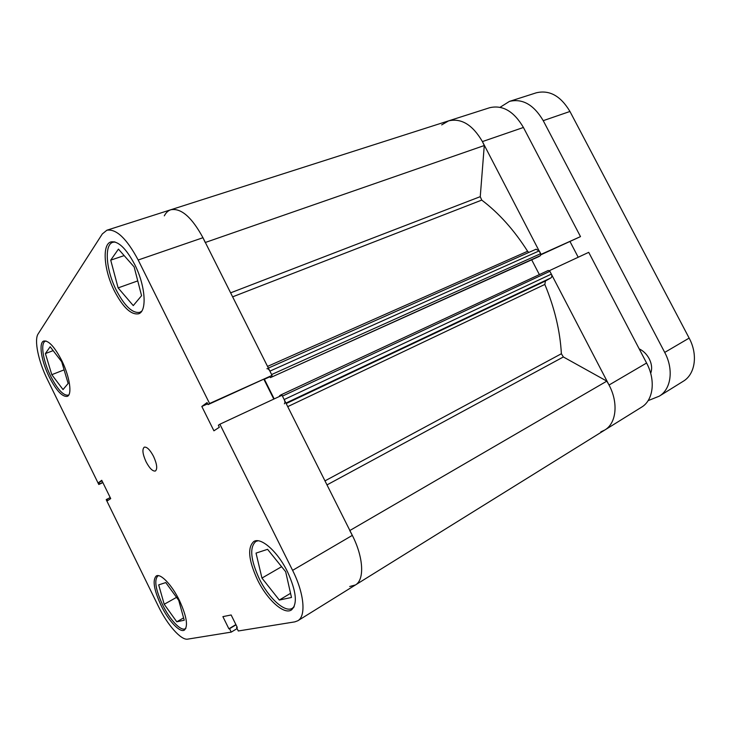 <?xml version="1.0" encoding="UTF-8"?>
<svg xmlns="http://www.w3.org/2000/svg" width="731" height="731" viewBox="0 0 731 731"><rect width="100%" height="100%" fill="white"/><g stroke="black" fill="none" stroke-linecap="round" stroke-linejoin="round"><path stroke-width="1.1" d="M280.969 394.868L548.223 270.479L549.886 271.302L551.348 274.107C552.097 275.834 551.932 277.113 550.863 277.926L545.454 280.987L544.833 284.432C554.601 307.943 560.12 331.042 561.381 353.74L563.363 356.966L606.831 381.134L609.042 385.027C618.609 402.909 616.388 423.304 604.811 430.011C616.388 423.304 618.609 402.909 609.042 385.027L549.52 270.607L588.72 252.341L646.588 363.024C655.908 380.321 653.313 400.341 641.535 407.194L355.43 584.964L349.72 586.5M352.324 535.375C363.581 557.387 364.659 579.857 355.43 584.964C364.659 579.857 363.581 557.387 352.324 535.375L282.02 395.261L219.885 424.218L292.601 570.363L352.324 535.375L349.765 530.578M540.94 254.434L482.414 141.586C472.646 124.837 461.38 117.938 448.606 120.862C461.38 117.938 472.646 124.837 482.414 141.586L484.278 145.533L205.347 242.464M164.311 215.846C165.928 212.694 168.103 210.656 170.826 209.751C181.087 207.86 191.805 217.18 202.962 237.712L205.228 242.509M484.278 145.533L480.258 196.657L481.738 200.102C498.853 213.023 514.149 230.082 527.608 251.272L528.787 252.451M269.903 371.12L271.621 374.546L540.712 253.657L539.25 250.861L269.903 371.12C268.889 369.292 267.902 368.497 266.934 368.726M540.712 253.657L540.483 255.594L538.793 256.618L270.433 377.616L269.986 376.73M531.693 259.816L539.368 274.6M535.96 249.28L539.25 250.861M540.483 255.594L270.433 377.616M271.731 376.712L271.95 375.469M284.359 403.814C285.163 403.055 285.099 401.63 284.167 399.546L551.348 274.107M549.886 271.302L282.449 396.111L284.167 399.546M281.901 395.316L280.914 394.886L279.534 395.763L279.799 396.293M264.375 379.252L274.189 398.907M606.831 381.134L349.884 530.505M269.995 376.73L264.348 379.27M650.681 373.331C652.317 368.89 651.814 364.011 649.174 358.702C646.707 354.16 643.381 350.871 639.177 348.842M648.105 400.643L659.271 396.165C671.14 389.257 673.9 369.42 664.717 352.415L543.234 120.661C533.804 104.734 522.546 98.31 509.47 101.39L500.095 107.283M509.47 101.39L536.243 92.819C549.438 89.685 560.668 95.898 569.952 111.468L689.15 338.106C698.169 354.718 695.19 374.299 683.22 381.29L659.271 396.165M441.688 124.891L448.606 120.862L489.633 107.731C502.617 104.697 513.884 111.276 523.423 127.468L580.496 236.616L541.068 254.361M540.94 254.754L580.496 236.616M578.203 257.239L570.061 241.641M600.818 431.884L604.811 430.011M294.164 606.62L292.409 608.229C285.108 613.181 268.597 598.059 259.295 578.788C250.559 559.708 249.39 547.272 255.804 541.479L258.025 540.776M185.893 628.249L185.318 628.687C180.922 631.63 169.693 619.586 162.547 604.711C155.557 589.46 154.003 579.866 157.887 575.946L158.554 575.681M68.86 394.822L68.275 395.151C63.414 395.809 57.548 389.477 50.677 376.163C43.019 360.867 40.141 342.748 45.432 341.194L46.09 341.039M141.695 311.187L139.859 312.32C132.567 313.581 124.727 306.225 116.32 290.253C106.114 270.269 103.93 244.675 112.894 242.272L115.078 241.998M146.036 461.718C149.581 468.397 152.697 471.495 155.392 471.011C157.604 468.973 157.001 464.13 153.583 456.455C150.019 449.775 146.904 446.678 144.254 447.171C142.024 449.236 142.618 454.088 146.036 461.718M161.085 605.469C168.404 620.72 179.908 633.101 184.404 630.095C188.306 626.184 186.661 616.343 179.479 600.562C171.968 584.974 160.564 573.113 156.279 575.973C152.313 579.994 153.912 589.826 161.085 605.469M257.458 579.747C266.998 599.511 283.911 615.054 291.386 609.992C297.718 604.199 296.42 591.443 287.475 571.733C277.606 551.439 260.885 536.837 253.831 541.488C247.279 547.418 248.485 560.174 257.458 579.747M114.484 291.13C123.1 307.523 131.132 315.079 138.598 313.791C147.223 311.47 145.542 285.711 134.723 264.54C126.043 248.248 118.102 240.709 110.911 241.924C101.728 244.373 104.012 270.634 114.484 291.13M49.205 376.876C56.26 390.528 62.263 397.024 67.243 396.366C72.424 394.877 69.756 376.556 61.706 360.465C54.587 346.823 48.621 340.335 43.796 341.021C38.387 342.611 41.356 361.187 49.205 376.876M110.198 497.564L106.196 499.638L158.335 606.2C167.253 624.74 181.05 640.511 187.721 639.132L231.243 632.114L237.1 628.587M138.177 260.008L209.578 403.503L272.051 375.396L202.962 237.712L138.177 260.008C126.728 238.571 116.284 228.648 106.854 230.228L102.303 233.957L38.149 333.875C33.928 339.97 38.423 361.388 47.341 379.334L98.786 484.498L102.87 482.579M237.155 627.152L236.57 627.5L238.288 630.981L294.812 621.871L297.809 620.765C306.271 616.169 304.224 593.344 292.601 570.363M448.606 120.862L170.826 209.751C181.087 207.86 191.805 217.18 202.962 237.712M272.051 375.396L208.07 404.599L207.074 402.589L201.82 406.463L213.918 430.815L219.346 427.26L218.341 425.241L219.885 424.218M263.964 379.444L273.805 399.089M107.018 499.09L107.74 500.571L110.719 498.615L101.746 480.294L98.859 482.423L99.59 483.904L98.786 484.498M236.57 627.5L237.264 627.381L231.142 614.972L222.891 616.635L228.885 628.806L229.552 628.697L231.243 632.114M209.578 403.503L208.07 404.599M235.894 624.603L228.885 628.806M236.003 624.831L229.552 628.697M207.686 403.823L201.82 406.463M102.057 480.934L98.859 482.423M102.788 482.414L99.59 483.904M118.12 287.895L110.719 260.145L118.44 249.116L134.148 266.925L141.567 295.68L133.27 305.604L118.12 287.895L137.757 280.896M110.719 260.145L124.16 255.603M68.147 383.446L63.03 389.568L51.8 374.692L45.395 353.576L50.165 346.75L61.696 361.744L68.147 383.446M45.395 353.576L53.144 350.633M51.8 374.692L64.109 369.859M176.783 621.807L164.201 604.272L158.691 584.882L165.773 582.57L178.739 600.37L184.239 620.226L176.783 621.807L183.591 617.887M164.201 604.272L176.546 597.355M279.315 600.05L261.954 578.075L256.033 553.102L267.573 549.328L285.666 571.724L291.486 597.474L279.315 600.05L290.545 593.316M261.954 578.075L281.609 566.699M324.975 480.879L561.381 353.74M544.833 284.432L287.731 406.637M481.738 200.102L232.632 296.841M267.546 366.405L527.608 251.272M230.63 292.839L480.258 196.657M563.363 356.966L327.004 484.9M286.186 403.558L545.454 280.987M550.863 277.926L285.94 403.073M664.717 352.415L689.15 338.106M569.952 111.468L543.234 120.661M609.042 385.027L646.588 363.024M523.423 127.468L482.414 141.586M268.387 368.086L536.143 249.18M280.914 394.886L548.287 270.452M255.804 541.479L257.184 540.712M157.887 575.946L158.408 575.663M45.432 341.194L45.962 341.002M112.894 242.272L114.319 241.806M297.809 620.765L355.43 584.964M170.826 209.751L106.854 230.228M139.859 312.32L141.247 311.799M68.275 395.151L68.796 394.941M185.318 628.687L185.838 628.395M292.409 608.229L293.78 607.397"/></g></svg>
